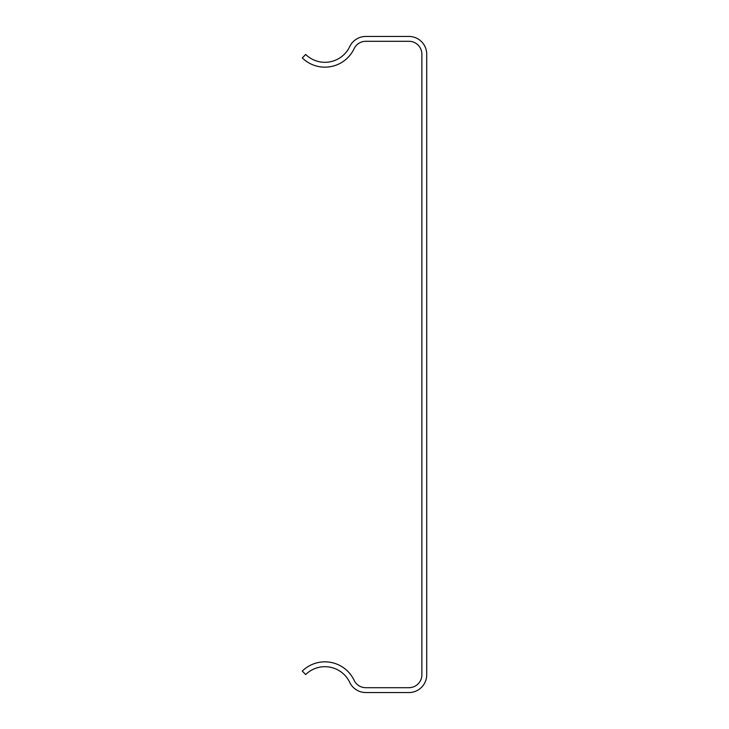 <?xml version="1.0" encoding="UTF-8"?>
<svg xmlns="http://www.w3.org/2000/svg" width="729" height="729" viewBox="0 0 729 729"><rect width="100%" height="100%" fill="white"/><g stroke="black" fill="none" stroke-linecap="round" stroke-linejoin="round"><path stroke-width="0.55" stroke-dasharray="3.65 2.73" d="M426.72 674.772A17.778 17.778 0 0 1 408.942 692.55L365.794 692.55A17.778 17.778 0 0 1 349.729 682.39A27.474 27.474 0 0 0 305.679 674.544L302.28 671.081A32.322 32.322 0 0 1 354.112 680.312A12.931 12.931 0 0 0 365.794 687.702L408.942 687.702A12.931 12.931 0 0 0 421.872 674.772L421.872 54.228A12.931 12.931 0 0 0 408.942 41.298L365.794 41.298A12.931 12.931 0 0 0 354.112 48.688A32.322 32.322 0 0 1 302.28 57.919L305.679 54.456A27.474 27.474 0 0 0 349.729 46.61A17.778 17.778 0 0 1 365.794 36.45L408.942 36.45A17.778 17.778 0 0 1 426.72 54.228L426.72 674.772"/><path stroke-width="1.09" d="M426.72 674.772A17.778 17.778 0 0 1 408.942 692.55L365.794 692.55A17.778 17.778 0 0 1 349.729 682.39A27.474 27.474 0 0 0 305.679 674.544L302.28 671.081A32.322 32.322 0 0 1 354.112 680.312A12.931 12.931 0 0 0 365.794 687.702L408.942 687.702A12.931 12.931 0 0 0 421.872 674.772L421.872 54.228A12.931 12.931 0 0 0 408.942 41.298L365.794 41.298A12.931 12.931 0 0 0 354.112 48.688A32.322 32.322 0 0 1 302.28 57.919L305.679 54.456A27.474 27.474 0 0 0 349.729 46.61A17.778 17.778 0 0 1 365.794 36.45L408.942 36.45A17.778 17.778 0 0 1 426.72 54.228L426.72 674.772"/></g></svg>
